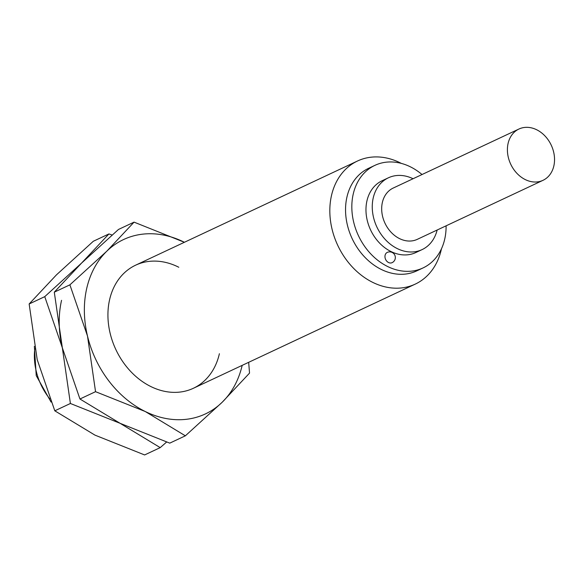 <?xml version="1.0" encoding="UTF-8"?>
<svg xmlns="http://www.w3.org/2000/svg" width="583" height="583" viewBox="0 0 583 583"><rect width="100%" height="100%" fill="white"/><g stroke="black" fill="none" stroke-linecap="round" stroke-linejoin="round"><path stroke-width="0.87" d="M441.455 248.803A67.985 53.723 -115.1 0 1 441.295 249.531A67.985 53.723 -115.1 0 1 415.285 284.096A67.985 53.723 -115.1 0 1 352.664 267.357A67.985 53.723 -115.1 0 1 331.479 195.575A67.985 53.723 -115.1 0 1 357.496 161.01A67.985 53.723 -115.1 0 1 401.366 163.415M446.097 225.818A56.653 44.767 -115.1 0 1 444.72 239.132A56.653 44.767 -115.1 0 1 423.039 267.932L416.75 270.884A56.653 44.767 -115.1 0 1 364.572 256.935A56.653 44.767 -115.1 0 1 346.921 197.12A56.653 44.767 -115.1 0 1 368.594 168.319L374.884 165.368A56.653 44.767 -115.1 0 1 422.019 174.528M423.039 267.932A56.653 44.767 -115.1 0 1 370.861 253.984A56.653 44.767 -115.1 0 1 353.203 194.168A56.653 44.767 -115.1 0 1 374.884 165.368M437.141 230.023A39.659 31.336 -115.1 0 1 422.099 249.597A39.659 31.336 -115.1 0 1 385.574 239.832A39.659 31.336 -115.1 0 1 373.222 197.958A39.659 31.336 -115.1 0 1 388.395 177.8A39.659 31.336 -115.1 0 1 413.063 178.733M422.099 249.597L415.817 252.548A39.659 31.336 -115.1 0 1 379.293 242.783A39.659 31.336 -115.1 0 1 366.933 200.909A39.659 31.336 -115.1 0 1 382.105 180.752L388.395 177.8M553.85 165.915A28.327 22.387 -115.1 0 1 543.013 180.315A28.327 22.387 -115.1 0 1 516.924 173.34A28.327 22.387 -115.1 0 1 508.092 143.433A28.327 22.387 -115.1 0 1 518.936 129.032A28.327 22.387 -115.1 0 1 545.025 136.007A28.327 22.387 -115.1 0 1 553.85 165.915M543.013 180.315L417.29 239.343A28.327 22.387 -115.1 0 1 391.2 232.369A28.327 22.387 -115.1 0 1 382.368 202.454A28.327 22.387 -115.1 0 1 393.212 188.054L518.936 129.032M392.082 262.671A5.662 4.475 -115.1 0 1 388.54 262.525A5.662 4.475 -115.1 0 1 385.006 257.351A5.662 4.475 -115.1 0 1 387.265 252.41A5.662 5.662 0 0 1 394.8 255.135A5.662 5.662 0 0 1 392.082 262.671M160.216 447.62L144.62 454.944L94.934 435.115L54.802 410.811L37.203 359.631L29.15 303.969L56.464 274.855L93.316 241.267L108.919 233.943L81.605 263.05L44.753 296.645L62.345 347.825L70.397 403.487L120.083 423.309L160.216 447.62L166.578 442.074M112.104 235.007L108.919 233.943M185.365 435.814L222.218 402.219A96.312 76.103 -115.1 0 1 145.225 411.503A96.312 76.103 -115.1 0 1 87.494 336.019L95.546 391.681L145.225 411.503L185.365 435.814L169.762 443.138L120.083 423.309L79.944 399.005L62.345 347.825A96.312 76.103 -115.1 0 1 61.558 300.318M70.397 403.487L54.802 410.811M44.753 296.645L29.15 303.969M219.39 353.713A67.985 53.723 -115.1 0 1 150.888 386.573A67.985 53.723 -115.1 0 1 109.582 299.757A67.985 53.723 -115.1 0 1 178.799 267.254M62.345 347.825L54.292 292.163L81.605 263.05L118.466 229.462L134.061 222.138L106.755 251.244L69.894 284.839L87.494 336.019A96.312 76.103 -115.1 0 1 86.699 288.512A96.312 76.103 -115.1 0 1 106.755 251.244A96.312 76.103 -115.1 0 1 183.747 241.96A96.312 76.103 -115.1 0 1 184.388 242.28M242.178 365.366A96.312 76.103 -115.1 0 1 222.218 402.219L249.531 373.113L248.671 362.32M184.396 242.28L134.061 222.138M95.546 391.681L79.944 399.005M69.894 284.839L54.292 292.163M49.774 398.852A56.653 44.767 -115.1 0 1 34.805 348.656M193.381 388.278L415.285 284.096M51.078 402.081L36.241 375.656L34.361 346.353M135.591 265.192L357.496 161.01"/></g></svg>
